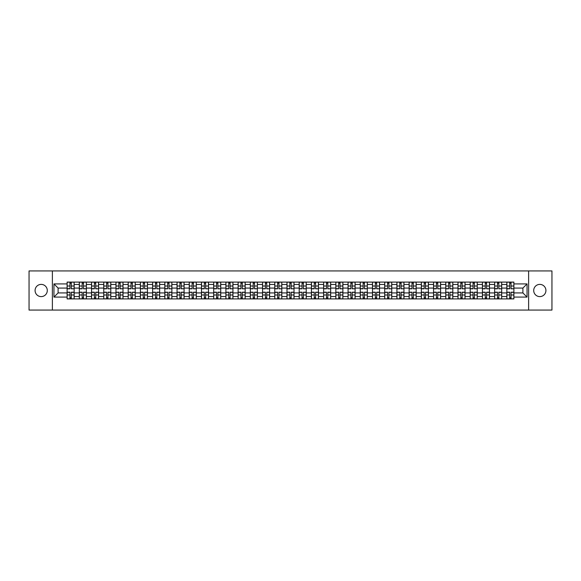 <?xml version="1.0" encoding="UTF-8"?>
<svg xmlns="http://www.w3.org/2000/svg" width="581" height="581" viewBox="0 0 581 581"><rect width="100%" height="100%" fill="white"/><g stroke="black" fill="none" stroke-linecap="round" stroke-linejoin="round"><path stroke-width="0.87" d="M539.814 284.392A6.108 6.108 0 0 0 533.707 290.5A6.108 6.108 0 0 0 539.814 296.608A6.108 6.108 0 0 0 545.922 290.5A6.108 6.108 0 0 0 539.814 284.392M41.186 284.392A6.108 6.108 0 0 0 35.078 290.5A6.108 6.108 0 0 0 41.186 296.608A6.108 6.108 0 0 0 47.293 290.5A6.108 6.108 0 0 0 41.186 284.392M528.616 310.072L551.95 310.072L551.95 270.928L29.05 270.928L29.05 310.072L528.616 310.072L528.616 270.928M79.321 298.917L79.321 284.472L74.15 284.472L74.15 298.917M74.15 284.472L74.15 282.083M79.321 284.472L79.321 282.083M86.366 282.083L86.366 298.917M91.537 298.917L91.537 282.083M98.581 282.083L98.581 298.917M103.752 298.917L103.752 282.083M110.797 282.083L110.797 298.917M115.968 298.917L115.968 282.083M123.012 282.083L123.012 298.917M128.183 298.917L128.183 282.083M135.228 282.083L135.228 298.917M140.399 298.917L140.399 282.083M147.443 282.083L147.443 298.917M152.607 298.917L152.607 282.083M159.659 282.083L159.659 298.917M164.822 298.917L164.822 282.083M171.874 282.083L171.874 298.917M177.038 298.917L177.038 282.083M184.09 282.083L184.09 298.917M189.253 298.917L189.253 282.083M196.305 282.083L196.305 298.917M201.469 298.917L201.469 282.083M208.521 282.083L208.521 298.917M213.685 298.917L213.685 282.083M220.736 282.083L220.736 298.917M225.9 298.917L225.9 282.083M232.945 282.083L232.945 298.917M238.116 298.917L238.116 282.083M245.16 282.083L245.16 298.917M250.331 298.917L250.331 282.083M257.376 282.083L257.376 298.917M262.547 298.917L262.547 282.083M269.591 282.083L269.591 298.917M274.762 298.917L274.762 282.083M281.807 282.083L281.807 298.917M286.978 298.917L286.978 282.083M294.022 282.083L294.022 298.917M299.193 298.917L299.193 282.083M306.238 282.083L306.238 298.917M311.409 298.917L311.409 282.083M318.453 282.083L318.453 298.917M323.624 298.917L323.624 282.083M330.669 282.083L330.669 298.917M335.84 298.917L335.84 282.083M342.884 282.083L342.884 298.917M348.055 298.917L348.055 282.083M355.1 282.083L355.1 298.917M360.264 298.917L360.264 282.083M367.315 282.083L367.315 298.917M372.479 298.917L372.479 282.083M379.531 282.083L379.531 298.917M384.695 298.917L384.695 282.083M391.747 282.083L391.747 298.917M396.91 298.917L396.91 282.083M403.962 282.083L403.962 298.917M409.126 298.917L409.126 282.083M416.178 282.083L416.178 298.917M421.341 298.917L421.341 282.083M428.393 282.083L428.393 298.917M433.557 298.917L433.557 282.083M440.601 282.083L440.601 298.917M445.772 298.917L445.772 282.083M452.817 282.083L452.817 298.917M457.988 298.917L457.988 282.083M465.032 282.083L465.032 298.917M470.203 298.917L470.203 282.083M477.248 282.083L477.248 298.917M482.419 298.917L482.419 282.083M489.463 282.083L489.463 298.917M494.634 298.917L494.634 282.083M501.679 282.083L501.679 298.917M506.85 298.917L506.85 282.083M506.85 292.926L501.679 292.926M494.634 292.926L489.463 292.926M482.419 292.926L477.248 292.926M470.203 292.926L465.032 292.926M457.988 292.926L452.817 292.926M445.772 292.926L440.601 292.926M433.557 292.926L428.393 292.926M421.341 292.926L416.178 292.926M409.126 292.926L403.962 292.926M396.91 292.926L391.747 292.926M384.695 292.926L379.531 292.926M372.479 292.926L367.315 292.926M360.264 292.926L355.1 292.926M348.055 292.926L342.884 292.926M335.84 292.926L330.669 292.926M323.624 292.926L318.453 292.926M311.409 292.926L306.238 292.926M299.193 292.926L294.022 292.926M286.978 292.926L281.807 292.926M274.762 292.926L269.591 292.926M262.547 292.926L257.376 292.926M250.331 292.926L245.16 292.926M238.116 292.926L232.945 292.926M225.9 292.926L220.736 292.926M213.685 292.926L208.521 292.926M201.469 292.926L196.305 292.926M189.253 292.926L184.09 292.926M177.038 292.926L171.874 292.926M164.822 292.926L159.659 292.926M152.607 292.926L147.443 292.926M140.399 292.926L135.228 292.926M128.183 292.926L123.012 292.926M115.968 292.926L110.797 292.926M103.752 292.926L98.581 292.926M91.537 292.926L86.366 292.926M79.321 292.926L74.15 292.926M506.85 288.074L501.679 288.074M494.634 288.074L489.463 288.074M482.419 288.074L477.248 288.074M470.203 288.074L465.032 288.074M457.988 288.074L452.817 288.074M445.772 288.074L440.601 288.074M433.557 288.074L428.393 288.074M421.341 288.074L416.178 288.074M409.126 288.074L403.962 288.074M396.91 288.074L391.747 288.074M384.695 288.074L379.531 288.074M372.479 288.074L367.315 288.074M360.264 288.074L355.1 288.074M348.055 288.074L342.884 288.074M335.84 288.074L330.669 288.074M323.624 288.074L318.453 288.074M311.409 288.074L306.238 288.074M299.193 288.074L294.022 288.074M286.978 288.074L281.807 288.074M274.762 288.074L269.591 288.074M262.547 288.074L257.376 288.074M250.331 288.074L245.16 288.074M238.116 288.074L232.945 288.074M225.9 288.074L220.736 288.074M213.685 288.074L208.521 288.074M201.469 288.074L196.305 288.074M189.253 288.074L184.09 288.074M177.038 288.074L171.874 288.074M164.822 288.074L159.659 288.074M152.607 288.074L147.443 288.074M140.399 288.074L135.228 288.074M128.183 288.074L123.012 288.074M115.968 288.074L110.797 288.074M103.752 288.074L98.581 288.074M91.537 288.074L86.366 288.074M79.321 288.074L74.15 288.074M58.1 292.926L67.106 292.926L67.106 288.074L58.1 288.074L58.1 292.926L53.953 297.08L53.953 283.92L67.106 283.92L67.106 288.074M513.894 288.074L513.894 292.926L522.9 292.926L522.9 288.074L513.894 288.074L513.894 282.083L67.106 282.083L67.106 283.92M513.894 283.92L527.047 283.92L527.047 297.08L513.894 297.08L513.894 292.926M67.106 292.926L67.106 298.917L513.894 298.917L513.894 297.08M67.106 297.08L53.953 297.08M52.384 310.072L52.384 270.928M71.296 297.741L69.96 297.741M69.96 283.259L71.296 283.259M83.511 297.741L82.175 297.741M82.175 283.259L83.511 283.259M95.727 297.741L94.391 297.741M94.391 283.259L95.727 283.259M107.943 297.741L106.606 297.741M106.606 283.259L107.943 283.259M120.151 297.741L118.822 297.741M118.822 283.259L120.151 283.259M132.366 297.741L131.037 297.741M131.037 283.259L132.366 283.259M144.582 297.741L143.253 297.741M143.253 283.259L144.582 283.259M156.797 297.741L155.468 297.741M155.468 283.259L156.797 283.259M169.013 297.741L167.684 297.741M167.684 283.259L169.013 283.259M181.228 297.741L179.899 297.741M179.899 283.259L181.228 283.259M193.444 297.741L192.115 297.741M192.115 283.259L193.444 283.259M205.659 297.741L204.33 297.741M204.33 283.259L205.659 283.259M217.875 297.741L216.546 297.741M216.546 283.259L217.875 283.259M230.091 297.741L228.761 297.741M228.761 283.259L230.091 283.259M242.306 297.741L240.977 297.741M240.977 283.259L242.306 283.259M254.522 297.741L253.193 297.741M253.193 283.259L254.522 283.259M266.737 297.741L265.401 297.741M265.401 283.259L266.737 283.259M278.953 297.741L277.616 297.741M277.616 283.259L278.953 283.259M291.168 297.741L289.832 297.741M289.832 283.259L291.168 283.259M303.384 297.741L302.047 297.741M302.047 283.259L303.384 283.259M315.599 297.741L314.263 297.741M314.263 283.259L315.599 283.259M327.807 297.741L326.478 297.741M326.478 283.259L327.807 283.259M340.023 297.741L338.694 297.741M338.694 283.259L340.023 283.259M352.239 297.741L350.909 297.741M350.909 283.259L352.239 283.259M364.454 297.741L363.125 297.741M363.125 283.259L364.454 283.259M376.67 297.741L375.341 297.741M375.341 283.259L376.67 283.259M388.885 297.741L387.556 297.741M387.556 283.259L388.885 283.259M401.101 297.741L399.772 297.741M399.772 283.259L401.101 283.259M413.316 297.741L411.987 297.741M411.987 283.259L413.316 283.259M425.532 297.741L424.203 297.741M424.203 283.259L425.532 283.259M437.747 297.741L436.418 297.741M436.418 283.259L437.747 283.259M449.963 297.741L448.634 297.741M448.634 283.259L449.963 283.259M462.178 297.741L460.849 297.741M460.849 283.259L462.178 283.259M474.394 297.741L473.057 297.741M473.057 283.259L474.394 283.259M486.609 297.741L485.273 297.741M485.273 283.259L486.609 283.259M498.825 297.741L497.489 297.741M497.489 283.259L498.825 283.259M511.04 297.741L509.704 297.741M509.704 283.259L511.04 283.259M53.953 283.92L58.1 288.074M522.9 292.926L527.047 297.08M522.9 288.074L527.047 283.92M71.296 288.648L74.114 288.815L71.296 288.815L71.296 282.163L74.114 282.163L72.545 282.163M74.114 288.648L74.114 282.163M69.96 283.179L71.296 283.179M68.711 282.163L67.142 282.163L67.142 288.815L69.96 288.815L69.96 282.163L68.827 282.163M67.142 282.163L72.429 282.163M69.96 292.185L69.96 298.837L67.142 298.837L67.142 292.185L69.96 292.185M71.296 297.821L69.96 297.821M68.827 298.837L74.114 298.837L74.114 292.185L71.296 292.185L71.296 298.837L72.429 298.837M83.511 288.648L86.329 288.815L83.511 288.815L83.511 282.163L86.329 282.163L84.761 282.163M86.329 288.648L86.329 282.163M82.175 283.179L83.511 283.179M80.926 282.163L79.357 282.163L79.357 288.815L82.175 288.815L82.175 282.163L81.042 282.163M79.357 282.163L84.644 282.163M95.727 288.648L98.545 288.815L95.727 288.815L95.727 282.163L98.545 282.163L96.976 282.163M98.545 288.648L98.545 282.163M94.391 283.179L95.727 283.179M93.142 282.163L91.573 282.163L91.573 288.815L94.391 288.815L94.391 282.163L93.258 282.163M91.573 282.163L96.86 282.163M82.175 292.185L82.175 298.837L79.357 298.837L79.357 292.185L82.175 292.185M83.511 297.821L82.175 297.821M81.042 298.837L86.329 298.837L86.329 292.185L83.511 292.185L83.511 298.837L84.644 298.837M94.391 292.185L94.391 298.837L91.573 298.837L91.573 292.185L94.391 292.185M95.727 297.821L94.391 297.821M93.258 298.837L98.545 298.837L98.545 292.185L95.727 292.185L95.727 298.837L96.86 298.837M107.943 288.648L110.76 288.815L107.943 288.815L107.943 282.163L110.76 282.163L109.192 282.163M110.76 288.648L110.76 282.163M106.606 283.179L107.943 283.179M105.357 282.163L103.788 282.163L103.788 288.815L106.606 288.815L106.606 282.163L105.473 282.163M103.788 282.163L109.075 282.163M120.151 288.648L122.976 288.815L120.151 288.815L120.151 282.163L122.976 282.163L121.407 282.163M122.976 288.648L122.976 282.163M118.822 283.179L120.151 283.179M117.573 282.163L116.004 282.163L116.004 288.815L118.822 288.815L118.822 282.163L117.689 282.163M116.004 282.163L121.291 282.163M132.366 288.648L135.191 288.815L132.366 288.815L132.366 282.163L135.191 282.163L133.623 282.163M135.191 288.648L135.191 282.163M131.037 283.179L132.366 283.179M129.788 282.163L128.219 282.163L128.219 288.815L131.037 288.815L131.037 282.163L129.904 282.163M128.219 282.163L133.507 282.163M106.606 292.185L106.606 298.837L103.788 298.837L103.788 292.185L106.606 292.185M107.943 297.821L106.606 297.821M105.473 298.837L110.76 298.837L110.76 292.185L107.943 292.185L107.943 298.837L109.075 298.837M118.822 292.185L118.822 298.837L116.004 298.837L116.004 292.185L118.822 292.185M120.151 297.821L118.822 297.821M117.689 298.837L122.976 298.837L122.976 292.185L120.151 292.185L120.151 298.837L121.291 298.837M131.037 292.185L131.037 298.837L128.219 298.837L128.219 292.185L131.037 292.185M132.366 297.821L131.037 297.821M129.904 298.837L135.191 298.837L135.191 292.185L132.366 292.185L132.366 298.837L133.507 298.837M144.582 288.648L147.4 288.815L144.582 288.815L144.582 282.163L147.4 282.163L145.838 282.163M147.4 288.648L147.4 282.163M143.253 283.179L144.582 283.179M142.004 282.163L140.435 282.163L140.435 288.815L143.253 288.815L143.253 282.163L142.12 282.163M140.435 282.163L145.722 282.163M143.253 292.185L143.253 298.837L140.435 298.837L140.435 292.185L143.253 292.185M144.582 297.821L143.253 297.821M142.12 298.837L147.4 298.837L147.4 292.185L144.582 292.185L144.582 298.837L145.722 298.837M156.797 288.648L159.615 288.815L156.797 288.815L156.797 282.163L159.615 282.163L158.054 282.163M159.615 288.648L159.615 282.163M155.468 283.179L156.797 283.179M154.219 282.163L152.65 282.163L152.65 288.815L155.468 288.815L155.468 282.163L154.335 282.163M152.65 282.163L157.938 282.163M155.468 292.185L155.468 298.837L152.65 298.837L152.65 292.185L155.468 292.185M156.797 297.821L155.468 297.821M154.335 298.837L159.615 298.837L159.615 292.185L156.797 292.185L156.797 298.837L157.938 298.837M169.013 288.648L171.831 288.815L169.013 288.815L169.013 282.163L171.831 282.163L170.269 282.163M171.831 288.648L171.831 282.163M167.684 283.179L169.013 283.179M166.427 282.163L164.866 282.163L164.866 288.815L167.684 288.815L167.684 282.163L166.551 282.163M164.866 282.163L170.153 282.163M167.684 292.185L167.684 298.837L164.866 298.837L164.866 292.185L167.684 292.185M169.013 297.821L167.684 297.821M166.551 298.837L171.831 298.837L171.831 292.185L169.013 292.185L169.013 298.837L170.153 298.837M181.228 288.648L184.046 288.815L181.228 288.815L181.228 282.163L184.046 282.163L182.485 282.163M184.046 288.648L184.046 282.163M179.899 283.179L181.228 283.179M178.643 282.163L177.082 282.163L177.082 288.815L179.899 288.815L179.899 282.163L178.766 282.163M177.082 282.163L182.369 282.163M179.899 292.185L179.899 298.837L177.082 298.837L177.082 292.185L179.899 292.185M181.228 297.821L179.899 297.821M178.766 298.837L184.046 298.837L184.046 292.185L181.228 292.185L181.228 298.837L182.369 298.837M193.444 288.648L196.262 288.815L193.444 288.815L193.444 282.163L196.262 282.163L194.7 282.163M196.262 288.648L196.262 282.163M192.115 283.179L193.444 283.179M190.858 282.163L189.297 282.163L189.297 288.815L192.115 288.815L192.115 282.163L190.975 282.163M189.297 282.163L194.577 282.163M192.115 292.185L192.115 298.837L189.297 298.837L189.297 292.185L192.115 292.185M193.444 297.821L192.115 297.821M190.975 298.837L196.262 298.837L196.262 292.185L193.444 292.185L193.444 298.837L194.577 298.837M205.659 288.648L208.477 288.815L205.659 288.815L205.659 282.163L208.477 282.163L206.916 282.163M208.477 288.648L208.477 282.163M204.33 283.179L205.659 283.179M203.074 282.163L201.513 282.163L201.513 288.815L204.33 288.815L204.33 282.163L203.19 282.163M201.513 282.163L206.792 282.163M204.33 292.185L204.33 298.837L201.513 298.837L201.513 292.185L204.33 292.185M205.659 297.821L204.33 297.821M203.19 298.837L208.477 298.837L208.477 292.185L205.659 292.185L205.659 298.837L206.792 298.837M217.875 288.648L220.693 288.815L217.875 288.815L217.875 282.163L220.693 282.163L219.131 282.163M220.693 288.648L220.693 282.163M216.546 283.179L217.875 283.179M215.29 282.163L213.728 282.163L213.728 288.815L216.546 288.815L216.546 282.163L215.406 282.163M213.728 282.163L219.008 282.163M216.546 292.185L216.546 298.837L213.728 298.837L213.728 292.185L216.546 292.185M217.875 297.821L216.546 297.821M215.406 298.837L220.693 298.837L220.693 292.185L217.875 292.185L217.875 298.837L219.008 298.837M230.091 288.648L232.908 288.815L230.091 288.815L230.091 282.163L232.908 282.163L231.34 282.163M232.908 288.648L232.908 282.163M228.761 283.179L230.091 283.179M227.505 282.163L225.944 282.163L225.944 288.815L228.761 288.815L228.761 282.163L227.621 282.163M225.944 282.163L231.223 282.163M228.761 292.185L228.761 298.837L225.944 298.837L225.944 292.185L228.761 292.185M230.091 297.821L228.761 297.821M227.621 298.837L232.908 298.837L232.908 292.185L230.091 292.185L230.091 298.837L231.223 298.837M242.306 288.648L245.124 288.815L242.306 288.815L242.306 282.163L245.124 282.163L243.555 282.163M245.124 288.648L245.124 282.163M240.977 283.179L242.306 283.179M239.721 282.163L238.152 282.163L238.152 288.815L240.977 288.815L240.977 282.163L239.837 282.163M238.152 282.163L243.439 282.163M240.977 292.185L240.977 298.837L238.152 298.837L238.152 292.185L240.977 292.185M242.306 297.821L240.977 297.821M239.837 298.837L245.124 298.837L245.124 292.185L242.306 292.185L242.306 298.837L243.439 298.837M254.522 288.648L257.339 288.815L254.522 288.815L254.522 282.163L257.339 282.163L255.771 282.163M257.339 288.648L257.339 282.163M253.193 283.179L254.522 283.179M251.936 282.163L250.367 282.163L250.367 288.815L253.193 288.815L253.193 282.163L252.052 282.163M250.367 282.163L255.655 282.163M253.193 292.185L253.193 298.837L250.367 298.837L250.367 292.185L253.193 292.185M254.522 297.821L253.193 297.821M252.052 298.837L257.339 298.837L257.339 292.185L254.522 292.185L254.522 298.837L255.655 298.837M266.737 288.648L269.555 288.815L266.737 288.815L266.737 282.163L269.555 282.163L267.986 282.163M269.555 288.648L269.555 282.163M265.401 283.179L266.737 283.179M264.152 282.163L262.583 282.163L262.583 288.815L265.401 288.815L265.401 282.163L264.268 282.163M262.583 282.163L267.87 282.163M265.401 292.185L265.401 298.837L262.583 298.837L262.583 292.185L265.401 292.185M266.737 297.821L265.401 297.821M264.268 298.837L269.555 298.837L269.555 292.185L266.737 292.185L266.737 298.837L267.87 298.837M278.953 288.648L281.77 288.815L278.953 288.815L278.953 282.163L281.77 282.163L280.202 282.163M281.77 288.648L281.77 282.163M277.616 283.179L278.953 283.179M276.367 282.163L274.798 282.163L274.798 288.815L277.616 288.815L277.616 282.163L276.483 282.163M274.798 282.163L280.086 282.163M277.616 292.185L277.616 298.837L274.798 298.837L274.798 292.185L277.616 292.185M278.953 297.821L277.616 297.821M276.483 298.837L281.77 298.837L281.77 292.185L278.953 292.185L278.953 298.837L280.086 298.837M291.168 288.648L293.986 288.815L291.168 288.815L291.168 282.163L293.986 282.163L292.417 282.163M293.986 288.648L293.986 282.163M289.832 283.179L291.168 283.179M288.583 282.163L287.014 282.163L287.014 288.815L289.832 288.815L289.832 282.163L288.699 282.163M287.014 282.163L292.301 282.163M289.832 292.185L289.832 298.837L287.014 298.837L287.014 292.185L289.832 292.185M291.168 297.821L289.832 297.821M288.699 298.837L293.986 298.837L293.986 292.185L291.168 292.185L291.168 298.837L292.301 298.837M303.384 288.648L306.202 288.815L303.384 288.815L303.384 282.163L306.202 282.163L304.633 282.163M306.202 288.648L306.202 282.163M302.047 283.179L303.384 283.179M300.798 282.163L299.23 282.163L299.23 288.815L302.047 288.815L302.047 282.163L300.914 282.163M299.23 282.163L304.517 282.163M302.047 292.185L302.047 298.837L299.23 298.837L299.23 292.185L302.047 292.185M303.384 297.821L302.047 297.821M300.914 298.837L306.202 298.837L306.202 292.185L303.384 292.185L303.384 298.837L304.517 298.837M315.599 288.648L318.417 288.815L315.599 288.815L315.599 282.163L318.417 282.163L316.848 282.163M318.417 288.648L318.417 282.163M314.263 283.179L315.599 283.179M313.014 282.163L311.445 282.163L311.445 288.815L314.263 288.815L314.263 282.163L313.13 282.163M311.445 282.163L316.732 282.163M314.263 292.185L314.263 298.837L311.445 298.837L311.445 292.185L314.263 292.185M315.599 297.821L314.263 297.821M313.13 298.837L318.417 298.837L318.417 292.185L315.599 292.185L315.599 298.837L316.732 298.837M327.807 288.648L330.633 288.815L327.807 288.815L327.807 282.163L330.633 282.163L329.064 282.163M330.633 288.648L330.633 282.163M326.478 283.179L327.807 283.179M325.229 282.163L323.661 282.163L323.661 288.815L326.478 288.815L326.478 282.163L325.345 282.163M323.661 282.163L328.948 282.163M326.478 292.185L326.478 298.837L323.661 298.837L323.661 292.185L326.478 292.185M327.807 297.821L326.478 297.821M325.345 298.837L330.633 298.837L330.633 292.185L327.807 292.185L327.807 298.837L328.948 298.837M340.023 288.648L342.848 288.815L340.023 288.815L340.023 282.163L342.848 282.163L341.279 282.163M342.848 288.648L342.848 282.163M338.694 283.179L340.023 283.179M337.445 282.163L335.876 282.163L335.876 288.815L338.694 288.815L338.694 282.163L337.561 282.163M335.876 282.163L341.163 282.163M338.694 292.185L338.694 298.837L335.876 298.837L335.876 292.185L338.694 292.185M340.023 297.821L338.694 297.821M337.561 298.837L342.848 298.837L342.848 292.185L340.023 292.185L340.023 298.837L341.163 298.837M352.239 288.648L355.056 288.815L352.239 288.815L352.239 282.163L355.056 282.163L353.495 282.163M355.056 288.648L355.056 282.163M350.909 283.179L352.239 283.179M349.66 282.163L348.092 282.163L348.092 288.815L350.909 288.815L350.909 282.163L349.777 282.163M348.092 282.163L353.379 282.163M350.909 292.185L350.909 298.837L348.092 298.837L348.092 292.185L350.909 292.185M352.239 297.821L350.909 297.821M349.777 298.837L355.056 298.837L355.056 292.185L352.239 292.185L352.239 298.837L353.379 298.837M364.454 288.648L367.272 288.815L364.454 288.815L364.454 282.163L367.272 282.163L365.71 282.163M367.272 288.648L367.272 282.163M363.125 283.179L364.454 283.179M361.869 282.163L360.307 282.163L360.307 288.815L363.125 288.815L363.125 282.163L361.992 282.163M360.307 282.163L365.594 282.163M363.125 292.185L363.125 298.837L360.307 298.837L360.307 292.185L363.125 292.185M364.454 297.821L363.125 297.821M361.992 298.837L367.272 298.837L367.272 292.185L364.454 292.185L364.454 298.837L365.594 298.837M376.67 288.648L379.487 288.815L376.67 288.815L376.67 282.163L379.487 282.163L377.926 282.163M379.487 288.648L379.487 282.163M375.341 283.179L376.67 283.179M374.084 282.163L372.523 282.163L372.523 288.815L375.341 288.815L375.341 282.163L374.208 282.163M372.523 282.163L377.81 282.163M375.341 292.185L375.341 298.837L372.523 298.837L372.523 292.185L375.341 292.185M376.67 297.821L375.341 297.821M374.208 298.837L379.487 298.837L379.487 292.185L376.67 292.185L376.67 298.837L377.81 298.837M388.885 288.648L391.703 288.815L388.885 288.815L388.885 282.163L391.703 282.163L390.142 282.163M391.703 288.648L391.703 282.163M387.556 283.179L388.885 283.179M386.3 282.163L384.738 282.163L384.738 288.815L387.556 288.815L387.556 282.163L386.423 282.163M384.738 282.163L390.025 282.163M387.556 292.185L387.556 298.837L384.738 298.837L384.738 292.185L387.556 292.185M388.885 297.821L387.556 297.821M386.423 298.837L391.703 298.837L391.703 292.185L388.885 292.185L388.885 298.837L390.025 298.837M401.101 288.648L403.918 288.815L401.101 288.815L401.101 282.163L403.918 282.163L402.357 282.163M403.918 288.648L403.918 282.163M399.772 283.179L401.101 283.179M398.515 282.163L396.954 282.163L396.954 288.815L399.772 288.815L399.772 282.163L398.631 282.163M396.954 282.163L402.234 282.163M399.772 292.185L399.772 298.837L396.954 298.837L396.954 292.185L399.772 292.185M401.101 297.821L399.772 297.821M398.631 298.837L403.918 298.837L403.918 292.185L401.101 292.185L401.101 298.837L402.234 298.837M413.316 288.648L416.134 288.815L413.316 288.815L413.316 282.163L416.134 282.163L414.573 282.163M416.134 288.648L416.134 282.163M411.987 283.179L413.316 283.179M410.731 282.163L409.169 282.163L409.169 288.815L411.987 288.815L411.987 282.163L410.847 282.163M409.169 282.163L414.449 282.163M411.987 292.185L411.987 298.837L409.169 298.837L409.169 292.185L411.987 292.185M413.316 297.821L411.987 297.821M410.847 298.837L416.134 298.837L416.134 292.185L413.316 292.185L413.316 298.837L414.449 298.837M425.532 288.648L428.35 288.815L425.532 288.815L425.532 282.163L428.35 282.163L426.781 282.163M428.35 288.648L428.35 282.163M424.203 283.179L425.532 283.179M422.946 282.163L421.385 282.163L421.385 288.815L424.203 288.815L424.203 282.163L423.062 282.163M421.385 282.163L426.665 282.163M424.203 292.185L424.203 298.837L421.385 298.837L421.385 292.185L424.203 292.185M425.532 297.821L424.203 297.821M423.062 298.837L428.35 298.837L428.35 292.185L425.532 292.185L425.532 298.837L426.665 298.837M437.747 288.648L440.565 288.815L437.747 288.815L437.747 282.163L440.565 282.163L438.996 282.163M440.565 288.648L440.565 282.163M436.418 283.179L437.747 283.179M435.162 282.163L433.6 282.163L433.6 288.815L436.418 288.815L436.418 282.163L435.278 282.163M433.6 282.163L438.88 282.163M436.418 292.185L436.418 298.837L433.6 298.837L433.6 292.185L436.418 292.185M437.747 297.821L436.418 297.821M435.278 298.837L440.565 298.837L440.565 292.185L437.747 292.185L437.747 298.837L438.88 298.837M449.963 288.648L452.781 288.815L449.963 288.815L449.963 282.163L452.781 282.163L451.212 282.163M452.781 288.648L452.781 282.163M448.634 283.179L449.963 283.179M447.377 282.163L445.809 282.163L445.809 288.815L448.634 288.815L448.634 282.163L447.493 282.163M445.809 282.163L451.096 282.163M448.634 292.185L448.634 298.837L445.809 298.837L445.809 292.185L448.634 292.185M449.963 297.821L448.634 297.821M447.493 298.837L452.781 298.837L452.781 292.185L449.963 292.185L449.963 298.837L451.096 298.837M462.178 288.648L464.996 288.815L462.178 288.815L462.178 282.163L464.996 282.163L463.427 282.163M464.996 288.648L464.996 282.163M460.849 283.179L462.178 283.179M459.593 282.163L458.024 282.163L458.024 288.815L460.849 288.815L460.849 282.163L459.709 282.163M458.024 282.163L463.311 282.163M460.849 292.185L460.849 298.837L458.024 298.837L458.024 292.185L460.849 292.185M462.178 297.821L460.849 297.821M459.709 298.837L464.996 298.837L464.996 292.185L462.178 292.185L462.178 298.837L463.311 298.837M474.394 288.648L477.212 288.815L474.394 288.815L474.394 282.163L477.212 282.163L475.643 282.163M477.212 288.648L477.212 282.163M473.057 283.179L474.394 283.179M471.808 282.163L470.24 282.163L470.24 288.815L473.057 288.815L473.057 282.163L471.925 282.163M470.24 282.163L475.527 282.163M473.057 292.185L473.057 298.837L470.24 298.837L470.24 292.185L473.057 292.185M474.394 297.821L473.057 297.821M471.925 298.837L477.212 298.837L477.212 292.185L474.394 292.185L474.394 298.837L475.527 298.837M486.609 288.648L489.427 288.815L486.609 288.815L486.609 282.163L489.427 282.163L487.858 282.163M489.427 288.648L489.427 282.163M485.273 283.179L486.609 283.179M484.024 282.163L482.455 282.163L482.455 288.815L485.273 288.815L485.273 282.163L484.14 282.163M482.455 282.163L487.742 282.163M485.273 292.185L485.273 298.837L482.455 298.837L482.455 292.185L485.273 292.185M486.609 297.821L485.273 297.821M484.14 298.837L489.427 298.837L489.427 292.185L486.609 292.185L486.609 298.837L487.742 298.837M498.825 288.648L501.643 288.815L498.825 288.815L498.825 282.163L501.643 282.163L500.074 282.163M501.643 288.648L501.643 282.163M497.489 283.179L498.825 283.179M496.239 282.163L494.671 282.163L494.671 288.815L497.489 288.815L497.489 282.163L496.356 282.163M494.671 282.163L499.958 282.163M497.489 292.185L497.489 298.837L494.671 298.837L494.671 292.185L497.489 292.185M498.825 297.821L497.489 297.821M496.356 298.837L501.643 298.837L501.643 292.185L498.825 292.185L498.825 298.837L499.958 298.837M511.04 288.648L513.858 288.815L511.04 288.815L511.04 282.163L513.858 282.163L512.289 282.163M513.858 288.648L513.858 282.163M509.704 283.179L511.04 283.179M508.455 282.163L506.886 282.163L506.886 288.815L509.704 288.815L509.704 282.163L508.571 282.163M506.886 282.163L512.173 282.163M509.704 292.185L509.704 298.837L506.886 298.837L506.886 292.185L509.704 292.185M511.04 297.821L509.704 297.821M508.571 298.837L513.858 298.837L513.858 292.185L511.04 292.185L511.04 298.837L512.173 298.837M494.634 284.472L489.463 284.472M482.419 284.472L477.248 284.472M470.203 284.472L465.032 284.472M457.988 284.472L452.817 284.472M445.772 284.472L440.601 284.472M433.557 284.472L428.393 284.472M421.341 284.472L416.178 284.472M409.126 284.472L403.962 284.472M396.91 284.472L391.747 284.472M384.695 284.472L379.531 284.472M372.479 284.472L367.315 284.472M360.264 284.472L355.1 284.472M348.055 284.472L342.884 284.472M335.84 284.472L330.669 284.472M323.624 284.472L318.453 284.472M311.409 284.472L306.238 284.472M299.193 284.472L294.022 284.472M286.978 284.472L281.807 284.472M274.762 284.472L269.591 284.472M262.547 284.472L257.376 284.472M250.331 284.472L245.16 284.472M238.116 284.472L232.945 284.472M225.9 284.472L220.736 284.472M213.685 284.472L208.521 284.472M201.469 284.472L196.305 284.472M189.253 284.472L184.09 284.472M177.038 284.472L171.874 284.472M164.822 284.472L159.659 284.472M152.607 284.472L147.443 284.472M140.399 284.472L135.228 284.472M128.183 284.472L123.012 284.472M115.968 284.472L110.797 284.472M103.752 284.472L98.581 284.472M91.537 284.472L86.366 284.472M506.85 284.472L501.679 284.472M494.634 296.528L489.463 296.528M482.419 296.528L477.248 296.528M470.203 296.528L465.032 296.528M457.988 296.528L452.817 296.528M445.772 296.528L440.601 296.528M433.557 296.528L428.393 296.528M421.341 296.528L416.178 296.528M409.126 296.528L403.962 296.528M396.91 296.528L391.747 296.528M384.695 296.528L379.531 296.528M372.479 296.528L367.315 296.528M360.264 296.528L355.1 296.528M348.055 296.528L342.884 296.528M335.84 296.528L330.669 296.528M323.624 296.528L318.453 296.528M311.409 296.528L306.238 296.528M299.193 296.528L294.022 296.528M286.978 296.528L281.807 296.528M274.762 296.528L269.591 296.528M262.547 296.528L257.376 296.528M250.331 296.528L245.16 296.528M238.116 296.528L232.945 296.528M225.9 296.528L220.736 296.528M213.685 296.528L208.521 296.528M201.469 296.528L196.305 296.528M189.253 296.528L184.09 296.528M177.038 296.528L171.874 296.528M164.822 296.528L159.659 296.528M152.607 296.528L147.443 296.528M140.399 296.528L135.228 296.528M128.183 296.528L123.012 296.528M115.968 296.528L110.797 296.528M103.752 296.528L98.581 296.528M91.537 296.528L86.366 296.528M79.321 296.528L74.15 296.528M506.85 296.528L501.679 296.528M71.296 286.005L74.114 286.005M67.142 288.648L69.96 288.648M67.142 286.005L69.96 286.005M69.96 292.352L67.142 292.352M69.96 294.995L67.142 294.995M74.114 292.352L71.296 292.352M74.114 294.995L71.296 294.995M83.511 286.005L86.329 286.005M79.357 288.648L82.175 288.648M79.357 286.005L82.175 286.005M95.727 286.005L98.545 286.005M91.573 288.648L94.391 288.648M91.573 286.005L94.391 286.005M82.175 292.352L79.357 292.352M82.175 294.995L79.357 294.995M86.329 292.352L83.511 292.352M86.329 294.995L83.511 294.995M94.391 292.352L91.573 292.352M94.391 294.995L91.573 294.995M98.545 292.352L95.727 292.352M98.545 294.995L95.727 294.995M107.943 286.005L110.76 286.005M103.788 288.648L106.606 288.648M103.788 286.005L106.606 286.005M120.151 286.005L122.976 286.005M116.004 288.648L118.822 288.648M116.004 286.005L118.822 286.005M132.366 286.005L135.191 286.005M128.219 288.648L131.037 288.648M128.219 286.005L131.037 286.005M106.606 292.352L103.788 292.352M106.606 294.995L103.788 294.995M110.76 292.352L107.943 292.352M110.76 294.995L107.943 294.995M118.822 292.352L116.004 292.352M118.822 294.995L116.004 294.995M122.976 292.352L120.151 292.352M122.976 294.995L120.151 294.995M131.037 292.352L128.219 292.352M131.037 294.995L128.219 294.995M135.191 292.352L132.366 292.352M135.191 294.995L132.366 294.995M144.582 286.005L147.4 286.005M140.435 288.648L143.253 288.648M140.435 286.005L143.253 286.005M143.253 292.352L140.435 292.352M143.253 294.995L140.435 294.995M147.4 292.352L144.582 292.352M147.4 294.995L144.582 294.995M156.797 286.005L159.615 286.005M152.65 288.648L155.468 288.648M152.65 286.005L155.468 286.005M155.468 292.352L152.65 292.352M155.468 294.995L152.65 294.995M159.615 292.352L156.797 292.352M159.615 294.995L156.797 294.995M169.013 286.005L171.831 286.005M164.866 288.648L167.684 288.648M164.866 286.005L167.684 286.005M167.684 292.352L164.866 292.352M167.684 294.995L164.866 294.995M171.831 292.352L169.013 292.352M171.831 294.995L169.013 294.995M181.228 286.005L184.046 286.005M177.082 288.648L179.899 288.648M177.082 286.005L179.899 286.005M179.899 292.352L177.082 292.352M179.899 294.995L177.082 294.995M184.046 292.352L181.228 292.352M184.046 294.995L181.228 294.995M193.444 286.005L196.262 286.005M189.297 288.648L192.115 288.648M189.297 286.005L192.115 286.005M192.115 292.352L189.297 292.352M192.115 294.995L189.297 294.995M196.262 292.352L193.444 292.352M196.262 294.995L193.444 294.995M205.659 286.005L208.477 286.005M201.513 288.648L204.33 288.648M201.513 286.005L204.33 286.005M204.33 292.352L201.513 292.352M204.33 294.995L201.513 294.995M208.477 292.352L205.659 292.352M208.477 294.995L205.659 294.995M217.875 286.005L220.693 286.005M213.728 288.648L216.546 288.648M213.728 286.005L216.546 286.005M216.546 292.352L213.728 292.352M216.546 294.995L213.728 294.995M220.693 292.352L217.875 292.352M220.693 294.995L217.875 294.995M230.091 286.005L232.908 286.005M225.944 288.648L228.761 288.648M225.944 286.005L228.761 286.005M228.761 292.352L225.944 292.352M228.761 294.995L225.944 294.995M232.908 292.352L230.091 292.352M232.908 294.995L230.091 294.995M242.306 286.005L245.124 286.005M238.152 288.648L240.977 288.648M238.152 286.005L240.977 286.005M240.977 292.352L238.152 292.352M240.977 294.995L238.152 294.995M245.124 292.352L242.306 292.352M245.124 294.995L242.306 294.995M254.522 286.005L257.339 286.005M250.367 288.648L253.193 288.648M250.367 286.005L253.193 286.005M253.193 292.352L250.367 292.352M253.193 294.995L250.367 294.995M257.339 292.352L254.522 292.352M257.339 294.995L254.522 294.995M266.737 286.005L269.555 286.005M262.583 288.648L265.401 288.648M262.583 286.005L265.401 286.005M265.401 292.352L262.583 292.352M265.401 294.995L262.583 294.995M269.555 292.352L266.737 292.352M269.555 294.995L266.737 294.995M278.953 286.005L281.77 286.005M274.798 288.648L277.616 288.648M274.798 286.005L277.616 286.005M277.616 292.352L274.798 292.352M277.616 294.995L274.798 294.995M281.77 292.352L278.953 292.352M281.77 294.995L278.953 294.995M291.168 286.005L293.986 286.005M287.014 288.648L289.832 288.648M287.014 286.005L289.832 286.005M289.832 292.352L287.014 292.352M289.832 294.995L287.014 294.995M293.986 292.352L291.168 292.352M293.986 294.995L291.168 294.995M303.384 286.005L306.202 286.005M299.23 288.648L302.047 288.648M299.23 286.005L302.047 286.005M302.047 292.352L299.23 292.352M302.047 294.995L299.23 294.995M306.202 292.352L303.384 292.352M306.202 294.995L303.384 294.995M315.599 286.005L318.417 286.005M311.445 288.648L314.263 288.648M311.445 286.005L314.263 286.005M314.263 292.352L311.445 292.352M314.263 294.995L311.445 294.995M318.417 292.352L315.599 292.352M318.417 294.995L315.599 294.995M327.807 286.005L330.633 286.005M323.661 288.648L326.478 288.648M323.661 286.005L326.478 286.005M326.478 292.352L323.661 292.352M326.478 294.995L323.661 294.995M330.633 292.352L327.807 292.352M330.633 294.995L327.807 294.995M340.023 286.005L342.848 286.005M335.876 288.648L338.694 288.648M335.876 286.005L338.694 286.005M338.694 292.352L335.876 292.352M338.694 294.995L335.876 294.995M342.848 292.352L340.023 292.352M342.848 294.995L340.023 294.995M352.239 286.005L355.056 286.005M348.092 288.648L350.909 288.648M348.092 286.005L350.909 286.005M350.909 292.352L348.092 292.352M350.909 294.995L348.092 294.995M355.056 292.352L352.239 292.352M355.056 294.995L352.239 294.995M364.454 286.005L367.272 286.005M360.307 288.648L363.125 288.648M360.307 286.005L363.125 286.005M363.125 292.352L360.307 292.352M363.125 294.995L360.307 294.995M367.272 292.352L364.454 292.352M367.272 294.995L364.454 294.995M376.67 286.005L379.487 286.005M372.523 288.648L375.341 288.648M372.523 286.005L375.341 286.005M375.341 292.352L372.523 292.352M375.341 294.995L372.523 294.995M379.487 292.352L376.67 292.352M379.487 294.995L376.67 294.995M388.885 286.005L391.703 286.005M384.738 288.648L387.556 288.648M384.738 286.005L387.556 286.005M387.556 292.352L384.738 292.352M387.556 294.995L384.738 294.995M391.703 292.352L388.885 292.352M391.703 294.995L388.885 294.995M401.101 286.005L403.918 286.005M396.954 288.648L399.772 288.648M396.954 286.005L399.772 286.005M399.772 292.352L396.954 292.352M399.772 294.995L396.954 294.995M403.918 292.352L401.101 292.352M403.918 294.995L401.101 294.995M413.316 286.005L416.134 286.005M409.169 288.648L411.987 288.648M409.169 286.005L411.987 286.005M411.987 292.352L409.169 292.352M411.987 294.995L409.169 294.995M416.134 292.352L413.316 292.352M416.134 294.995L413.316 294.995M425.532 286.005L428.35 286.005M421.385 288.648L424.203 288.648M421.385 286.005L424.203 286.005M424.203 292.352L421.385 292.352M424.203 294.995L421.385 294.995M428.35 292.352L425.532 292.352M428.35 294.995L425.532 294.995M437.747 286.005L440.565 286.005M433.6 288.648L436.418 288.648M433.6 286.005L436.418 286.005M436.418 292.352L433.6 292.352M436.418 294.995L433.6 294.995M440.565 292.352L437.747 292.352M440.565 294.995L437.747 294.995M449.963 286.005L452.781 286.005M445.809 288.648L448.634 288.648M445.809 286.005L448.634 286.005M448.634 292.352L445.809 292.352M448.634 294.995L445.809 294.995M452.781 292.352L449.963 292.352M452.781 294.995L449.963 294.995M462.178 286.005L464.996 286.005M458.024 288.648L460.849 288.648M458.024 286.005L460.849 286.005M460.849 292.352L458.024 292.352M460.849 294.995L458.024 294.995M464.996 292.352L462.178 292.352M464.996 294.995L462.178 294.995M474.394 286.005L477.212 286.005M470.24 288.648L473.057 288.648M470.24 286.005L473.057 286.005M473.057 292.352L470.24 292.352M473.057 294.995L470.24 294.995M477.212 292.352L474.394 292.352M477.212 294.995L474.394 294.995M486.609 286.005L489.427 286.005M482.455 288.648L485.273 288.648M482.455 286.005L485.273 286.005M485.273 292.352L482.455 292.352M485.273 294.995L482.455 294.995M489.427 292.352L486.609 292.352M489.427 294.995L486.609 294.995M498.825 286.005L501.643 286.005M494.671 288.648L497.489 288.648M494.671 286.005L497.489 286.005M497.489 292.352L494.671 292.352M497.489 294.995L494.671 294.995M501.643 292.352L498.825 292.352M501.643 294.995L498.825 294.995M511.04 286.005L513.858 286.005M506.886 288.648L509.704 288.648M506.886 286.005L509.704 286.005M509.704 292.352L506.886 292.352M509.704 294.995L506.886 294.995M513.858 292.352L511.04 292.352M513.858 294.995L511.04 294.995"/></g></svg>
